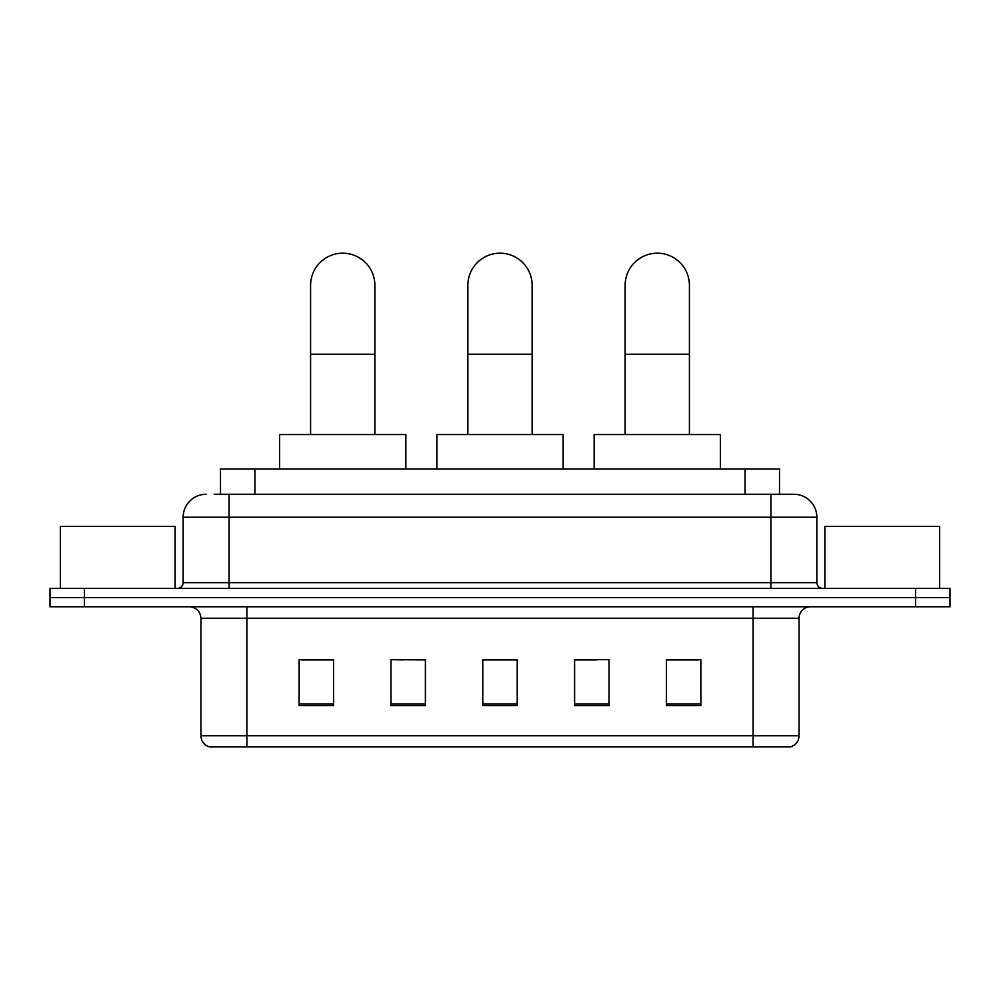 <?xml version="1.0" encoding="UTF-8"?>
<svg xmlns="http://www.w3.org/2000/svg" width="1000" height="1000" viewBox="0 0 1000 1000"><rect width="100%" height="100%" fill="white"/><g stroke="black" fill="none" stroke-linecap="round" stroke-linejoin="round"><path stroke-width="1.5" d="M403.25 659.912L390.95 659.675L390.95 705.6L425.387 705.6L425.387 659.675L390.95 659.675L425.387 659.912M220.487 494.263L220.487 469L779.513 469L779.513 494.263M214.688 494.263L785.837 494.263M214.163 494.263L229.088 494.263L229.088 517.225L183.162 517.225L183.162 582.65A5.737 5.737 0 0 1 177.425 588.387M206.125 494.263A22.963 22.963 0 0 0 183.162 517.225M793.875 494.263A22.963 22.963 0 0 1 816.838 517.225L770.913 517.225L770.913 494.263L793.525 494.263M816.838 517.225L816.838 582.65C817.175 586.138 819.087 588.05 822.575 588.387M84.438 588.387L50 588.387L50 597.575L84.438 597.575L50 597.575L50 606.763L84.438 606.763L84.438 597.575L915.562 597.575L84.438 597.575L84.438 588.387L915.562 588.387L915.562 597.575L950 597.575L915.562 597.575L915.562 606.763L84.438 606.763M915.562 606.763L950 606.763L950 588.387L915.562 588.387M799.038 735.788C798.725 741.287 795.975 744.963 790.775 746.812L753.125 746.812L753.125 735.788L799.038 735.788L799.038 618.237A11.475 11.475 0 0 1 810.525 606.763M753.125 746.812L209.225 746.812A11.475 11.475 0 0 1 200.963 735.788L200.963 618.237C200.275 611.263 196.45 607.438 189.475 606.763M700.888 705.6L700.888 659.675L666.45 659.675L666.45 705.6L700.888 705.6M609.05 705.6L609.05 659.675L574.612 659.675L574.612 705.6L609.05 705.6M333.55 705.6L333.55 659.675L299.113 659.675L299.113 705.6L333.55 705.6M517.225 705.6L517.225 659.675L482.775 659.675L482.775 705.6L517.225 705.6M200.963 735.788L246.875 735.788L246.875 746.812L231.35 746.812M732.475 746.812L267.525 746.812M666.45 659.912L698.6 659.912M301.4 659.912L333.55 659.912M574.612 659.912L596.75 659.912M517.225 659.912L482.775 659.912M175.125 588.387L175.125 526.4L60.338 526.4L60.338 588.387M467.863 434.562L467.863 285.338A32.138 32.138 0 0 1 500 253.188A32.138 32.138 0 0 1 532.137 285.338A32.138 32.138 0 0 0 500 253.188M532.137 434.562L532.137 285.338M563.138 469L563.138 434.562L436.863 434.562L436.863 469M310.587 434.562L310.587 285.338A32.138 32.138 0 0 1 342.725 253.188A32.138 32.138 0 0 1 374.875 285.338A32.138 32.138 0 0 0 342.725 253.188M374.875 434.562L374.875 285.338M405.863 469L405.863 434.562L279.587 434.562L279.587 469M625.125 434.562L625.125 285.338A32.138 32.138 0 0 1 657.275 253.188A32.138 32.138 0 0 1 689.412 285.338A32.138 32.138 0 0 0 657.275 253.188M689.412 434.562L689.412 285.338M720.413 469L720.413 434.562L594.138 434.562L594.138 469M939.663 588.387L939.663 526.4L824.875 526.4L824.875 588.387M254.925 494.263L254.925 469M745.075 494.263L745.075 469M229.088 588.387L229.088 582.65L816.838 582.65M183.162 582.65L229.088 582.65L229.088 517.225L770.913 517.225L770.913 588.387M753.125 606.763L753.125 618.237L200.963 618.237M799.038 618.237L753.125 618.237L753.125 735.788L246.875 735.788L246.875 606.763M517.225 704L482.775 704M425.387 704L390.95 704M333.55 704L299.113 704M609.05 704L574.612 704M700.888 704L666.45 704M467.863 354.212L532.137 354.212M310.587 354.212L374.875 354.212M625.125 354.212L689.412 354.212"/></g></svg>
